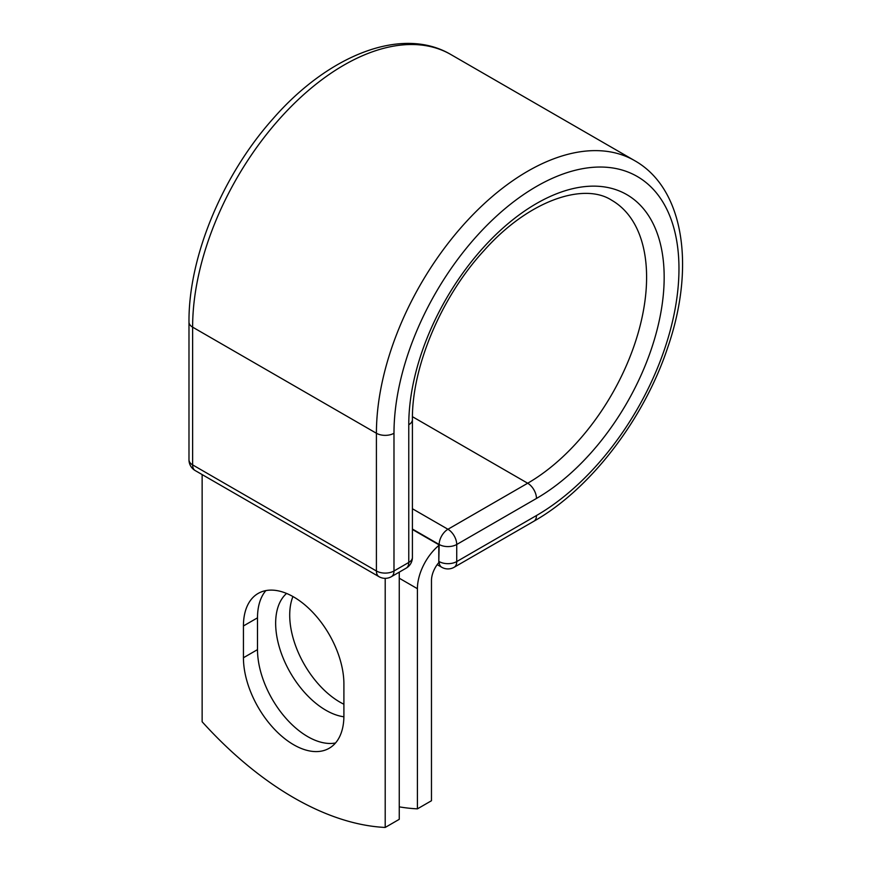 <?xml version="1.0" encoding="UTF-8"?>
<svg xmlns="http://www.w3.org/2000/svg" width="871" height="871" viewBox="0 0 871 871"><rect width="100%" height="100%" fill="white"/><g stroke="black" fill="none" stroke-linecap="round" stroke-linejoin="round"><path stroke-width="1.31" d="M293.669 744.749A71.041 41.013 -120 0 0 329.184 748.265A71.041 41.013 -120 0 0 343.903 715.744L343.903 683.953A71.041 41.013 -120 0 0 312.885 612.465A71.041 41.013 -120 0 0 258.154 593.434A71.041 41.013 -120 0 0 243.434 625.955L243.434 657.747A71.041 41.013 -120 0 0 293.669 744.749M265.884 590.592A71.041 41.013 -120 0 0 257.5 617.833L257.5 649.624A71.041 41.013 -120 0 0 307.724 736.626A71.041 41.013 -120 0 0 335.509 742.985M343.903 704.236A71.041 41.013 60 0 1 339.94 702.135A71.041 41.013 60 0 1 292.939 596.537M343.893 716.789A71.041 41.013 60 0 1 325.885 710.246A71.041 41.013 60 0 1 280.636 651.323A71.041 41.013 60 0 1 286.581 593.445M399.256 806.862A310.653 179.361 -120 0 0 417.416 808.854L417.416 588.698A38.77 22.385 -60 0 1 438.799 545.475L438.799 561.36L439.158 544.484L412.408 529.045M417.416 808.854L431.472 800.732L431.472 580.587A18.89 10.909 -60 0 1 438.853 562.524A12.423 7.175 -60 0 1 438.799 561.36M438.799 545.475L438.799 544.702L412.408 529.47M385.2 578.344L385.2 827.45L399.256 819.328L399.256 572.149M385.2 827.45A310.653 179.361 60 0 1 202.137 721.765L202.137 474.586M417.416 588.698L399.256 578.213M536.471 515.534L456.731 561.566A12.423 7.175 60 0 1 454.161 567.261L533.901 521.217A12.423 7.175 -120 0 0 536.471 515.534A201.517 116.344 -60 0 0 678.966 268.725A201.517 116.344 -60 0 0 536.471 186.459A201.517 116.344 -60 0 0 393.986 433.257L393.986 570.995L408.771 562.459A12.423 7.175 0 0 0 412.408 557.386L412.408 419.648C411.754 367.061 441.205 296.859 484.145 250.434C528.969 199.971 584.136 182.17 611.769 200.286A168.168 97.095 -60 0 1 637.55 335.041A168.168 97.095 -60 0 1 527.684 483.231L447.944 529.263A12.423 7.175 60 0 1 456.731 544.484L456.731 561.566A12.423 7.175 180 0 1 439.158 561.566A12.423 7.175 120 0 0 441.739 567.261A12.423 12.423 0 0 0 454.161 567.261M412.408 419.648A12.423 7.175 0 0 1 408.771 424.721A180.591 104.27 -60 0 1 536.471 203.542A180.591 104.27 -60 0 1 664.17 277.272A180.591 104.27 -60 0 1 536.471 498.452L456.731 544.484A12.423 7.175 180 0 1 439.158 544.484A12.423 7.175 120 0 1 447.944 529.263L412.408 508.751M536.471 498.452A12.423 7.175 -120 0 0 527.684 483.231L412.44 416.697M188.985 322.074A12.423 7.175 0 0 0 192.622 327.148A213.939 123.519 -60 0 1 286.004 111.847A213.939 123.519 -60 0 1 450.862 54.535C401.89 25.597 328.236 55.134 272.688 119.12C222.279 175.637 188.463 257.065 188.985 322.074L188.985 459.812A12.423 7.175 0 0 0 192.622 464.885L376.414 570.995A12.423 7.175 0 0 0 393.986 570.995A12.423 7.175 -120 0 1 391.406 576.678L406.202 568.142A12.423 7.175 -120 0 0 408.771 562.459L408.771 424.721M188.985 459.812A12.423 12.423 0 0 0 195.191 470.569A12.423 7.175 120 0 1 192.622 464.885L192.622 327.148L376.414 433.257A213.939 123.519 -60 0 1 469.796 217.957A213.939 123.519 -60 0 1 634.654 160.645L450.862 54.535M195.191 470.569L378.983 576.678A12.423 7.175 120 0 1 376.414 570.995L376.414 433.257A12.423 7.175 0 0 0 393.986 433.257M257.5 617.833L243.434 625.955M257.5 649.624L243.434 657.747M533.901 521.217C590.44 489.175 644.017 419.234 667.774 347.355C695.461 267.212 684.236 188.604 634.654 160.645M437.188 564.626L441.739 567.261M406.202 568.142A12.423 12.423 0 0 0 412.408 557.386M378.983 576.678A12.423 12.423 0 0 0 391.406 576.678"/></g></svg>
